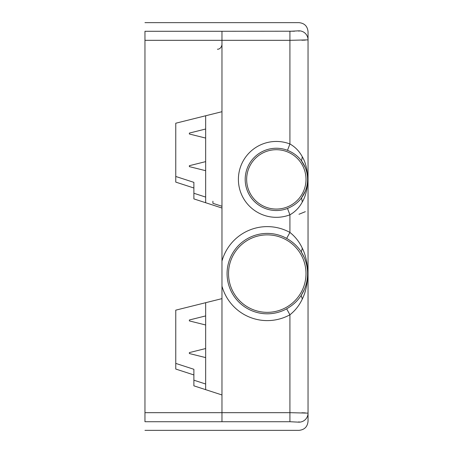 <?xml version="1.0" encoding="UTF-8"?>
<svg xmlns="http://www.w3.org/2000/svg" width="453" height="453" viewBox="0 0 453 453"><rect width="100%" height="100%" fill="white"/><g stroke="black" fill="none" stroke-linecap="round" stroke-linejoin="round"><path stroke-width="0.68" d="M144.96 40.328L221.97 40.328L221.97 31.28L144.96 31.28C144.96 20.289 144.96 20.289 144.96 31.28L144.96 421.72C144.96 432.711 144.96 432.711 144.96 421.72L221.97 421.72C221.97 432.711 221.97 432.711 221.97 421.72L221.97 394.959L193.884 385.831L193.884 374.937L175.764 369.048L175.764 310.152L221.97 298.635L221.97 208.029L193.884 198.901L193.884 188.001L175.764 182.112L175.764 123.222L221.97 111.698L221.97 31.28C221.97 20.289 221.97 20.289 221.97 31.28L294.512 31.217M175.764 176.472L193.884 182.361L193.884 188.001M193.884 193.261L205.662 197.089M175.764 363.402L193.884 369.291L193.884 374.937M193.884 380.192L205.662 384.019M221.97 206.257L212.91 203.312L212.91 201.223M301.539 160.911L302.31 156.806C309.41 168.776 309.41 190 302.31 201.97L301.539 197.865A31.257 31.257 0 0 0 301.539 160.911L305.316 167.689M305.316 191.087L301.539 197.865M301.477 160.821L301.438 160.77C298.114 156.262 293.465 152.774 287.485 150.317L289.92 143.969A37.933 37.933 0 0 0 238.397 179.388A37.933 37.933 0 0 0 289.92 214.807C295.237 211.794 299.371 207.514 302.31 201.97M301.177 251.794C297.723 246.432 292.881 241.959 286.647 238.391L289.92 232.434L289.92 214.807L287.485 208.459C293.459 206.007 298.108 202.519 301.438 198.006L301.477 197.955M302.315 156.812C299.376 151.268 295.243 146.987 289.92 143.969L289.92 40.328L308.04 39.875L308.04 31.71C307.496 26.212 304.478 23.194 298.98 22.65L144.96 22.65M144.96 430.35L298.98 430.35C304.478 429.806 307.496 426.788 308.04 421.29L308.04 39.875A9.06 9.049 180 0 0 298.98 30.827L289.92 31.28L289.92 40.328L221.97 40.328L221.97 412.672L289.92 412.672L289.92 421.72L298.98 422.173A9.06 9.049 0 0 0 308.04 413.125L308.04 407.128M246.653 179.388A29.677 29.677 0 0 1 291.166 153.686A29.677 29.677 0 0 1 291.166 205.09A29.677 29.677 0 0 1 246.653 179.388M221.97 286.115A46.993 46.993 0 0 0 289.92 314.79L286.647 308.833C292.881 305.26 297.729 300.792 301.177 295.424L302.31 298.997C299.382 305.322 295.254 310.582 289.92 314.79L289.92 412.672L308.04 413.125M304.32 289.507L301.285 295.254A40.317 40.317 0 0 0 301.285 251.97L302.31 248.227C309.427 262.349 309.427 284.875 302.31 299.003M301.285 251.97L304.32 257.717M302.304 248.21C299.382 241.896 295.248 236.636 289.92 232.434A46.993 46.993 0 0 0 221.97 261.109M228.533 273.612A38.737 38.737 0 0 1 286.636 240.067A38.737 38.737 0 0 1 286.636 307.157A38.737 38.737 0 0 1 228.533 273.612M221.97 31.71C221.97 20.198 221.97 20.198 221.97 31.71M221.97 421.29C221.97 432.802 221.97 432.802 221.97 421.29M289.92 421.72L221.97 421.72L221.97 412.672L144.96 412.672M205.662 115.764L205.662 202.729M205.662 302.7L205.662 389.659M189.354 353.068L189.354 353.533L205.662 357.598M189.354 166.16L189.354 165.696L189.354 166.625L205.662 170.69M189.354 133.544L189.354 133.08L189.354 134.009L205.662 138.074M189.354 320.452L189.354 320.917L205.662 324.982M308.04 46.342C308.04 36.319 308.04 36.319 308.04 46.342M301.851 412.785L305.322 412.887M301.851 40.215L305.322 40.113M287.485 208.459A31.138 31.138 0 0 1 245.192 179.388A31.138 31.138 0 0 1 287.485 150.317M286.647 308.833A40.198 40.198 0 0 1 227.072 273.612A40.198 40.198 0 0 1 286.647 238.391M298.98 421.72C298.98 432.706 298.98 432.706 298.98 421.72M298.98 31.28C298.98 20.294 298.98 20.294 298.98 31.28M217.44 49.196C217.151 49.366 221.138 49.49 221.97 44.666M189.354 352.604L205.662 348.538M189.354 165.696L205.662 161.63M189.354 133.08L205.662 129.014M189.354 319.988L205.662 315.922M298.98 214.269L305.322 211.681"/></g></svg>
